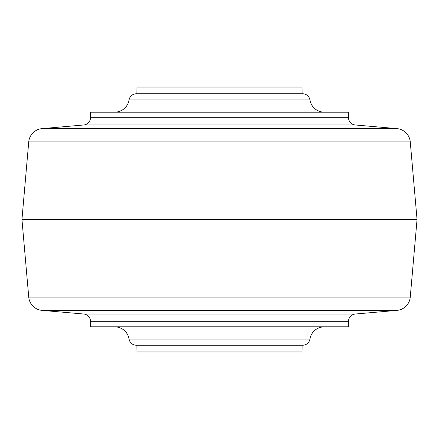 <?xml version="1.0" encoding="UTF-8"?>
<svg xmlns="http://www.w3.org/2000/svg" width="439" height="439" viewBox="0 0 439 439"><rect width="100%" height="100%" fill="white"/><g stroke="black" fill="none" stroke-linecap="round" stroke-linejoin="round"><path stroke-width="0.66" d="M83.805 314.033L355.195 314.033A7.315 7.315 0 0 0 348.517 321.321L348.517 326.814L90.483 326.814L90.483 321.321A7.315 7.315 0 0 0 83.805 314.033L42.04 310.378A14.635 14.635 0 0 1 28.738 297.077L21.95 219.5L417.05 219.5L410.262 297.077L28.738 297.077M83.805 124.967A7.315 7.315 0 0 0 90.483 117.679L90.483 112.186L348.517 112.186L348.517 117.679A7.315 7.315 0 0 0 355.195 124.967L83.805 124.967L42.04 128.622L396.96 128.622A14.635 14.635 0 0 1 410.262 141.923L417.05 219.5M355.195 314.033L396.96 310.378A14.635 14.635 0 0 0 410.262 297.077M21.95 219.5L28.738 141.923A14.635 14.635 0 0 1 42.04 128.622M324.372 326.814A14.635 14.635 0 0 0 309.929 339.089A7.315 7.315 0 0 1 302.707 345.224L136.293 345.224A7.315 7.315 0 0 1 129.071 339.089A14.635 14.635 0 0 0 114.628 326.814M114.628 112.186A14.635 14.635 0 0 0 129.071 99.911A7.315 7.315 0 0 1 136.293 93.776L302.707 93.776L136.293 93.776M324.372 112.186A14.635 14.635 0 0 1 309.929 99.911A7.315 7.315 0 0 0 302.707 93.776M136.891 93.776L136.946 87.054L302.054 87.054L302.109 93.776M302.109 345.224L302.054 351.946L136.946 351.946L136.891 345.224M348.517 321.321L90.483 321.321M90.483 117.679L348.517 117.679M309.929 339.089L129.071 339.089M129.071 99.911L309.929 99.911M396.96 310.378L42.04 310.378M28.738 141.923L410.262 141.923M355.195 124.967L396.96 128.622"/></g></svg>
